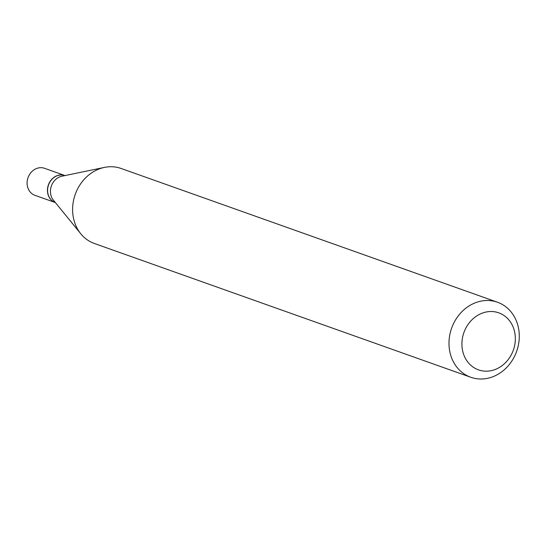 <?xml version="1.0" encoding="UTF-8"?>
<svg xmlns="http://www.w3.org/2000/svg" width="546" height="546" viewBox="0 0 546 546"><rect width="100%" height="100%" fill="white"/><g stroke="black" fill="none" stroke-linecap="round" stroke-linejoin="round"><path stroke-width="0.82" d="M55.392 202.586A14.332 12.428 109.6 0 1 47.795 187.79A14.332 12.428 109.6 0 1 64.988 175.573A14.332 12.428 109.6 0 0 64.892 175.539L44.547 168.304A14.332 12.428 109.6 0 0 27.3 180.501A14.332 12.428 109.6 0 0 34.944 195.325L55.289 202.552A14.332 12.428 109.6 0 0 55.364 202.58M64.892 175.539A14.332 12.428 109.6 0 0 47.652 187.735A14.332 12.428 109.6 0 0 55.289 202.552M497.467 302.231L121.096 168.468A39.817 34.521 109.6 0 0 104.402 167.404L61.875 176.221A14.332 12.428 109.6 0 0 50.642 188.8A14.332 12.428 109.6 0 0 53.378 200.123L80.801 233.797A39.817 34.521 109.6 0 0 94.424 243.509L470.802 377.272A39.817 34.521 109.6 0 0 518.7 343.393A39.817 34.521 109.6 0 0 497.467 302.231A39.817 34.521 109.6 0 0 449.57 336.111A39.817 34.521 109.6 0 0 470.802 377.272M514.892 344.116A30.262 26.235 109.6 0 0 493.488 311.636A30.262 26.235 109.6 0 0 462.353 338.575A30.262 26.235 109.6 0 0 483.756 371.055A30.262 26.235 109.6 0 0 514.892 344.116M104.402 167.404A39.817 34.521 109.6 0 0 73.191 202.341A39.817 34.521 109.6 0 0 80.801 233.797"/></g></svg>
